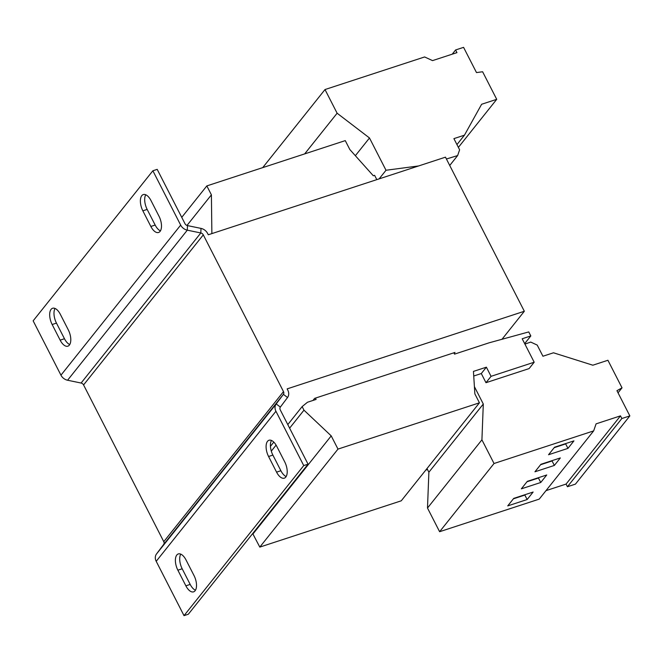 <?xml version="1.0" encoding="UTF-8"?>
<svg xmlns="http://www.w3.org/2000/svg" width="663" height="663" viewBox="0 0 663 663"><rect width="100%" height="100%" fill="white"/><g stroke="black" fill="none" stroke-linecap="round" stroke-linejoin="round"><path stroke-width="0.99" d="M56.463 323.105L52.153 324.514A11.719 5.743 71.9 0 1 51.092 309.348A11.719 5.743 71.9 0 1 52.592 308.262A11.719 5.743 71.9 0 1 60.316 314.287L68.314 329.917A11.719 5.743 71.9 0 1 67.875 346.169A11.719 5.743 71.9 0 1 60.151 340.152L64.468 338.735L56.463 323.105A11.719 5.743 71.9 0 1 55.046 308.461M147.161 209.417L142.852 210.826A11.719 5.743 71.9 0 1 141.791 195.66A11.719 5.743 71.9 0 1 143.291 194.582A11.719 5.743 71.9 0 1 151.015 200.599L159.012 216.229A11.719 5.743 71.9 0 1 158.573 232.481A11.719 5.743 71.9 0 1 150.849 226.464L155.167 225.055L147.161 209.417A11.719 5.743 71.9 0 1 145.744 194.781M272.883 455.091L268.573 456.5A11.719 5.743 71.9 0 1 267.504 441.334A11.719 5.743 71.9 0 1 269.004 440.257A11.719 5.743 71.9 0 1 276.736 446.274L284.734 461.904A11.719 5.743 71.9 0 1 284.294 478.156A11.719 5.743 71.9 0 1 276.57 472.139L280.88 470.73L272.883 455.091A11.719 5.743 71.9 0 1 271.457 440.456M182.184 568.779L177.866 570.188A11.719 5.743 71.9 0 1 176.806 555.022A11.719 5.743 71.9 0 1 178.306 553.937A11.719 5.743 71.9 0 1 186.03 559.962L194.035 575.592A11.719 5.743 71.9 0 1 193.596 591.844A11.719 5.743 71.9 0 1 185.872 585.827L190.182 584.41L182.184 568.779A11.719 5.743 71.9 0 1 180.759 554.135M446.423 159.004L457.627 155.573L459.616 149.797L453.898 138.625L464.448 135.177L481.628 104.265L496.72 99.326L482.614 71.761L476.49 72.574L463.578 47.355L455.58 49.965L456.948 52.634L432.541 60.615L424.618 56.952L325.003 89.546L262.705 167.631M501.99 339.282L524.334 311.262L287.137 388.883L287.817 390.2A8.329 6.912 38.6 0 1 287.535 397.518L280.35 407.09L276.214 403.933L283.399 394.352A3.124 2.594 38.6 0 0 283.499 391.609L203.292 234.868A3.124 2.594 38.6 0 0 200.814 232.97L200.988 228.395A8.329 6.912 38.6 0 1 207.61 233.459L208.281 234.777L445.478 157.164L524.334 311.262M425.745 470.117L427.502 469.545M376.808 179.632L374.612 175.339L373.319 175.761L349.84 149.548L345.266 140.614L206.831 185.913L211.406 194.847L211.87 233.6M315.414 398.107L316.094 399.424L307.466 402.25L302.137 406.601L303.969 410.173L331.218 435.881L337.989 449.1L479.44 402.814L474.865 393.88L473.44 371.404L486.377 367.178L491.059 376.327L534.187 362.222L522.187 338.768L530.814 335.95L528.751 331.923L489.029 342.837L454.528 354.133L453.848 352.815M303.969 410.173L289.623 428.157M276.09 445.113L271.3 451.122M302.137 406.601L287.792 424.585M273.802 442.113L270.429 446.348M252.694 533.558L259.805 547.099L401.256 500.814L479.44 402.814M331.218 435.881L253.042 533.881M337.989 449.1L259.805 547.099M473.73 376.012L481.297 373.542L485.979 382.7L529.107 368.587L534.187 362.222M486.377 367.178L481.297 373.542M491.059 376.327L485.979 382.7M530.814 335.95L524.673 343.633M206.831 185.913L181.745 217.356M211.406 194.847L186.983 225.453M312.961 400.452L314.627 398.372L455 352.434L454.18 353.462M156.203 561.312L275.932 411.251L303.737 465.583L184.016 615.645L156.203 561.312A8.329 6.912 38.6 0 1 156.493 553.995L163.67 544.422A3.124 2.594 -141.4 0 0 163.778 541.671L83.571 384.938A3.124 2.594 -141.4 0 0 81.093 383.04L67.576 380.239A8.329 6.912 38.6 0 1 60.955 375.175L33.15 320.842L152.871 170.772L157.189 169.363L184.994 223.696A3.124 2.594 -141.4 0 0 187.472 225.594L200.988 228.395M152.871 170.772L180.676 225.105A8.329 6.912 -141.4 0 0 187.297 230.169L200.814 232.97L81.093 383.04M52.153 324.514L60.151 340.152M142.852 210.826L150.849 226.464M69.739 344.561A11.719 5.743 71.9 0 1 64.468 338.735M160.438 230.873A11.719 5.743 71.9 0 1 155.167 225.055M303.737 465.583L308.046 464.175L280.242 409.833A3.124 2.594 -141.4 0 1 280.35 407.09M275.932 411.251A8.329 6.912 -141.4 0 1 276.214 403.933L156.493 553.995M308.046 464.175L188.325 614.236L184.016 615.645M268.573 456.5L276.57 472.139M177.866 570.188L185.872 585.827M286.159 476.548A11.719 5.743 71.9 0 1 280.88 470.73M195.452 590.236A11.719 5.743 71.9 0 1 190.182 584.41M325.003 89.546L337.119 113.224L369.49 137.979L386.007 170.258L379.137 178.869M369.49 137.979L355.351 155.706M457.627 155.573L449.729 165.468M455.58 49.965L452.224 54.175M337.119 113.224L304.665 153.899M386.007 170.258L418.643 165.941M464.448 135.177L456.948 144.584M496.72 99.326L458.382 147.385M524.914 344.097L530.731 342.075L537.212 345.075L542.931 356.238L553.472 352.791L592.83 365.205L607.921 360.266L622.027 387.83L616.946 390.689L629.85 415.908L621.853 418.527L620.493 415.858L596.087 423.848L593.65 430.9L539.234 499.115L439.61 531.709L427.494 508.04L428.878 472.23L483.302 404.024L474.41 386.645M428.878 472.23L426.997 468.55M593.65 430.9L494.034 463.503L481.918 439.826L483.302 404.024M629.85 415.908L575.434 484.123L567.437 486.733L566.069 484.073L545.989 490.645M618.04 392.827L622.027 387.83M567.437 486.733L621.853 418.527M566.069 484.073L620.493 415.858M567.959 448.379L573.943 440.878L554.541 447.227L548.55 454.735L567.959 448.379L565.672 443.912L566.028 443.472M554.351 465.434L560.343 457.934L540.933 464.282L534.95 471.783L554.351 465.434L552.072 460.967L552.428 460.52M439.61 531.709L494.034 463.503M427.494 508.04L481.918 439.826M527.143 499.537L533.127 492.037L513.726 498.385L507.734 505.894L527.143 499.537L524.856 495.07L525.212 494.631M540.751 482.49L546.735 474.981L527.325 481.338L521.342 488.838L540.751 482.49L538.464 478.023L538.82 477.575M526.969 481.777L538.464 478.023M513.369 498.833L524.856 495.07M540.577 464.73L552.072 460.967M554.185 447.674L565.672 443.912M163.778 541.671L283.499 391.609M203.292 234.868L83.571 384.938M187.472 225.594L187.297 230.169L67.576 380.239M180.676 225.105L60.955 375.175M287.535 397.518L283.399 394.352L163.67 544.422"/></g></svg>
